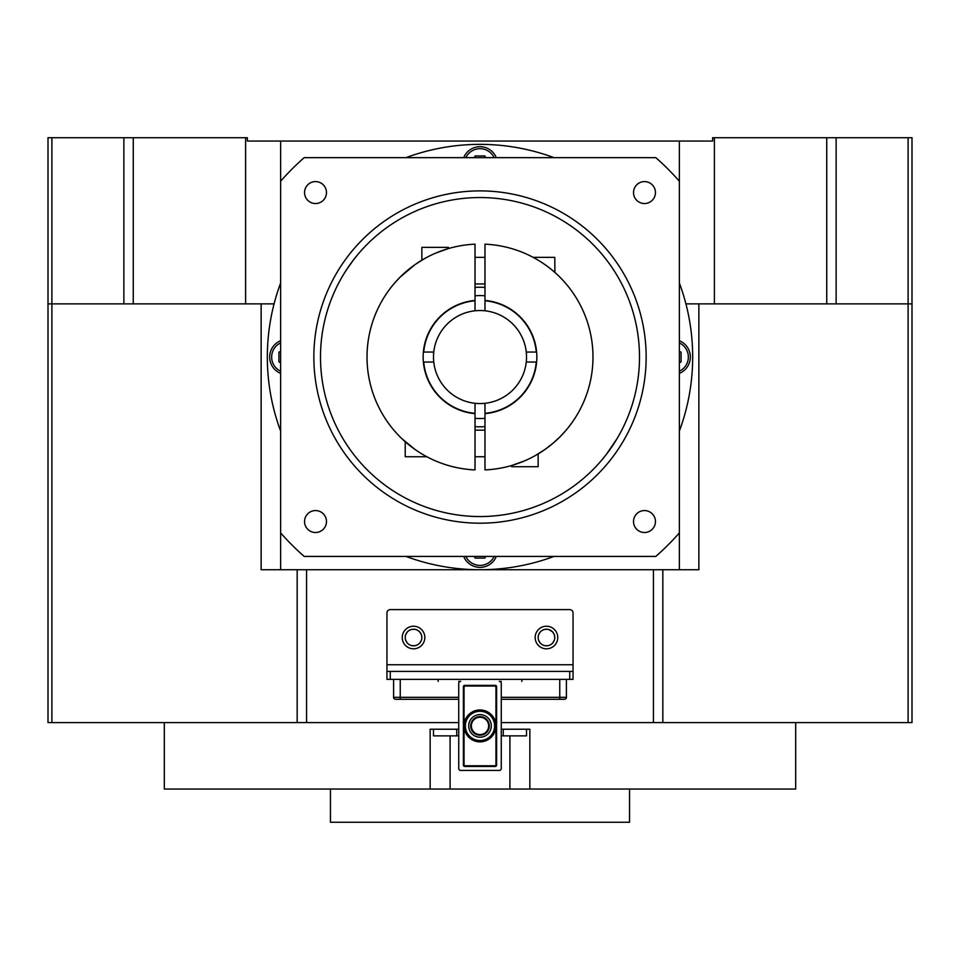 <?xml version="1.0" encoding="UTF-8"?>
<svg xmlns="http://www.w3.org/2000/svg" width="960" height="960" viewBox="0 0 960 960"><rect width="100%" height="100%" fill="white"/><g stroke="black" fill="none" stroke-linecap="round" stroke-linejoin="round"><path stroke-width="1.44" d="M629.544 789.048L629.544 822.276L330.456 822.276L330.456 789.048M488.64 725.904A8.64 8.64 0 0 0 480 717.264A8.64 8.64 0 0 0 471.36 725.904A8.64 8.64 0 0 0 480 734.544A8.64 8.64 0 0 0 488.64 725.904M495.948 720.492L495.948 732.444M486.612 732.444L485.64 732.444M474.36 732.444L473.388 732.444M464.052 732.444L464.052 720.492M487.56 720.492L486.732 720.492M473.268 720.492L472.44 720.492M464.052 687.36L464.052 764.46A1.332 1.332 0 0 0 465.384 765.78L494.616 765.78A1.332 1.332 0 0 0 495.948 764.46L495.948 725.904A15.948 15.948 0 0 0 480.312 709.956A15.948 15.948 0 0 0 464.052 725.904A15.948 15.948 0 0 0 479.688 741.852A15.948 15.948 0 0 0 495.948 725.904A15.948 15.948 0 0 0 480.312 709.956A15.948 15.948 0 0 0 464.052 725.904A15.948 15.948 0 0 0 479.688 741.852A15.948 15.948 0 0 0 495.948 725.904L495.948 687.36A1.332 1.332 0 0 0 494.616 686.028L465.384 686.028A1.332 1.332 0 0 0 464.052 687.36M496.62 760.8L495.948 760.8M496.62 750.828L495.948 750.828M496.536 700.98L496.56 750.828L496.608 700.98L495.948 700.98M496.62 686.7L496.62 765.12A1.332 1.332 0 0 1 495.288 766.452L464.712 766.452A1.332 1.332 0 0 1 463.38 765.12L463.38 686.7A1.332 1.332 0 0 1 464.712 685.368L495.288 685.368A1.332 1.332 0 0 1 496.62 686.7L496.608 691.02L495.948 691.02M480 740.532L479.712 740.532A14.628 14.628 0 0 1 465.372 725.772A14.628 14.628 0 0 1 480.288 711.288A14.616 14.616 0 0 1 494.616 726.048A14.616 14.616 0 0 1 480 740.532M480 714.612A11.304 11.304 0 0 1 491.304 725.904A11.304 11.304 0 0 1 480 737.208A11.304 11.304 0 0 1 468.696 725.904A11.304 11.304 0 0 1 480 714.612M480 716.604A9.3 9.3 0 0 1 489.3 725.904A9.3 9.3 0 0 1 480 735.216A9.3 9.3 0 0 1 470.7 725.904A9.3 9.3 0 0 1 480 716.604M464.052 760.8L463.38 760.8M464.052 750.828L463.38 750.828M464.052 700.98L463.38 700.98M464.052 691.02L463.38 691.02M496.164 720.492L495.948 706.764M463.836 720.492L464.052 705.432M496.164 706.764L495.948 705.432M458.736 681.384L460.728 681.384A1.992 1.992 0 0 0 458.736 683.376L458.736 768.444A1.992 1.992 0 0 0 460.728 770.436L499.272 770.436A1.992 1.992 0 0 0 501.264 768.444L501.264 683.376A1.992 1.992 0 0 0 499.272 681.384L501.264 681.384M458.736 697.332L400.248 697.332L400.248 699.324L395.592 699.324A1.992 1.992 0 0 1 393.6 697.332A1.992 1.992 -90 0 0 395.592 699.324L458.736 699.324M438.132 681.384L438.132 679.38M521.868 681.384L521.868 679.38M559.752 679.38L559.752 699.324L564.408 699.324L501.264 699.324M501.264 697.332L566.4 697.332A1.992 1.992 0 0 1 564.408 699.324A1.992 1.992 0 0 0 566.4 697.332L566.4 679.38M393.6 679.38L393.6 697.332L400.248 697.332L400.248 679.38M495.948 745.044L495.948 746.376M464.052 746.376L464.052 745.044M463.836 745.044L463.836 732.444M496.164 745.044L496.164 732.444M465.156 766.452L464.268 766.116L464.052 764.508M464.052 687.312L463.848 688.044L463.464 686.7L463.464 691.02M463.464 700.98L463.464 750.828M463.464 760.8L463.464 765.12L464.712 766.452M495.948 764.508L495.732 766.116L464.268 766.116M495.288 685.368L496.536 686.7L496.536 691.02M496.572 760.8L496.572 765.12L496.572 760.8M463.836 686.7L464.268 685.704L495.732 685.704L495.948 687.312M463.464 686.7L464.712 685.368M464.268 685.704L465.156 685.368M495.732 766.116L494.844 766.452M495.732 685.704L494.844 685.368M535.164 637.512A11.304 11.304 0 0 0 546.456 648.816A11.304 11.304 0 0 0 557.76 637.512A11.304 11.304 0 0 0 546.456 626.22A11.304 11.304 0 0 0 535.164 637.512M573.048 612.924A3.324 3.324 0 0 0 569.724 609.6L390.276 609.6A3.324 3.324 0 0 0 386.952 612.924L386.952 671.412L573.048 671.412L573.048 612.924M402.24 637.512A11.304 11.304 0 0 0 413.544 648.816A11.304 11.304 0 0 0 424.836 637.512A11.304 11.304 0 0 0 413.544 626.22A11.304 11.304 0 0 0 402.24 637.512M573.048 671.412L573.048 679.38L386.952 679.38L386.952 671.412M526.524 729.228L526.524 735.876L503.256 735.876L503.256 729.228L501.264 729.228M458.736 729.228L456.744 729.228L456.744 735.876L433.476 735.876L433.476 729.228M503.256 735.876L501.264 735.876M458.736 735.876L456.744 735.876M421.848 260.172L421.848 247.38L448.428 247.38L448.428 248.556L435.876 253.032M475.02 283.944L484.98 283.944M475.02 257.352L484.98 257.352M534.552 258.108L533.172 257.352L554.772 257.352L554.904 272.46M679.38 351.252L681.084 352.224L681.084 361.86L679.38 362.844M679.38 373.356A17.616 17.616 0 0 0 679.38 340.74A17.616 17.616 0 0 1 690.348 357.048M405.996 556.428A212.676 212.676 0 0 0 554.004 556.428M679.38 431.052A212.676 212.676 0 0 0 679.38 283.032M554.004 157.656A212.676 212.676 0 0 0 405.996 157.656M280.62 283.032A212.676 212.676 0 0 0 280.62 431.052M280.62 340.74A17.616 17.616 0 0 0 280.62 373.356A17.616 17.616 0 0 1 280.62 340.74M280.62 362.844L278.916 361.86L278.916 352.224L280.62 351.252M463.692 556.428A17.616 17.616 0 0 0 496.308 556.428A17.616 17.616 0 0 1 463.692 556.428M485.796 556.428L484.824 558.132L475.176 558.132L474.204 556.428M496.308 157.656A17.616 17.616 0 0 0 463.692 157.656A17.616 17.616 0 0 1 496.308 157.656M474.204 157.656L475.176 155.964L484.824 155.964L485.796 157.656M304.164 556.428L655.836 556.428A265.848 265.848 0 0 0 679.38 532.884L679.38 181.2A265.848 265.848 0 0 0 655.836 157.656L304.164 157.656A265.848 265.848 0 0 0 280.62 181.2L280.62 532.884A265.848 265.848 0 0 0 304.164 556.428M304.548 521.532A10.968 10.968 0 0 1 315.516 510.564A10.968 10.968 0 0 1 326.484 521.532A10.968 10.968 0 0 1 315.516 532.5A10.968 10.968 0 0 1 304.548 521.532M644.484 532.5A10.968 10.968 0 0 1 633.516 521.532A10.968 10.968 0 0 1 644.484 510.564A10.968 10.968 0 0 1 655.452 521.532A10.968 10.968 0 0 1 644.484 532.5M655.452 192.564A10.968 10.968 0 0 1 644.484 203.532A10.968 10.968 0 0 1 633.516 192.564A10.968 10.968 0 0 1 644.484 181.596A10.968 10.968 0 0 1 655.452 192.564M315.516 181.596A10.968 10.968 0 0 1 326.484 192.564A10.968 10.968 0 0 1 315.516 203.532A10.968 10.968 0 0 1 304.548 192.564A10.968 10.968 0 0 1 315.516 181.596M480 190.896A166.152 166.152 0 0 1 646.152 357.048A166.152 166.152 0 0 1 480 523.2A166.152 166.152 0 0 1 313.848 357.048A166.152 166.152 0 0 1 480 190.896M480 197.544A159.504 159.504 0 0 1 639.504 357.048A159.504 159.504 0 0 1 480 516.552A159.504 159.504 0 0 1 320.496 357.048A159.504 159.504 0 0 1 480 197.544M622.368 428.988L621.432 430.8M620.112 433.272L618.9 435.456M617.28 438.264L606.552 454.14M606.396 454.344L602.916 458.7M602.808 458.832L606.192 454.62M606.24 454.548L610.02 449.448M610.14 449.28L613.26 444.708M613.776 443.928L617.184 438.432M620.016 433.452L622.284 429.144M624 425.652L625.212 423.036M337.632 285.108L338.568 283.296M339.888 280.812L341.1 278.628M342.72 275.82L346.08 270.408M346.092 270.384L353.448 259.956M353.604 259.752L357.084 255.384M357.192 255.264L353.808 259.476M353.76 259.536L349.98 264.648M349.86 264.816L346.74 269.388M346.224 270.168L342.816 275.664M339.984 280.644L337.716 284.952M336 288.432L334.788 291.06M484.98 295.776A61.476 61.476 0 0 0 475.02 295.776M475.02 418.32A61.476 61.476 0 0 0 484.98 418.32M526.26 352.056A46.524 46.524 0 0 1 475.02 403.296A46.524 46.524 0 0 1 475.02 310.788A46.524 46.524 0 0 1 526.26 352.056L536.268 352.056A56.496 56.496 0 0 0 484.98 300.78L484.98 310.788M484.98 413.652L484.98 469.92A112.98 112.98 0 0 0 592.98 357.048A112.98 112.98 0 0 0 484.98 244.176L484.98 300.444A56.82 56.82 0 0 1 484.98 413.652L484.98 413.316A56.496 56.496 0 0 0 536.268 362.028L536.604 362.028M433.74 362.028L423.732 362.028A56.496 56.496 0 0 0 475.02 413.316L475.02 403.296M475.02 469.92L475.02 413.652A56.82 56.82 0 0 1 475.02 300.444L475.02 244.176A112.98 112.98 0 0 0 367.02 357.048A112.98 112.98 0 0 0 475.02 469.92M401.808 438.612L415.32 449.676M416.208 450.3L419.1 452.22M421.632 453.792L423.768 455.04M425.424 455.976L426.396 456.504M426.48 456.552L425.448 455.988M418.044 451.524L417.336 451.056M412.68 447.792L412.008 447.288M426.828 456.744L405.228 456.744L405.228 441.756L401.436 438.24M398.376 435.168L396.132 432.756M396 432.612L394.764 431.208M394.692 431.124L394.02 430.344M394.344 430.716L395.316 431.832M395.556 432.108L396.444 433.104M396.852 433.548L399.012 435.828M424.812 258.456L415.212 264.492M415.164 264.516L400.224 277.044M399.576 277.68L394.824 282.816M390.672 287.868L387.684 291.9M387.528 292.14L385.68 294.84M385.488 295.14L384.6 296.508M384.756 296.268L385.536 295.056M391.932 286.272L393.492 284.376M394.764 282.888L400.14 277.128M484.98 426.648A69.78 69.78 0 0 1 475.02 426.648M475.02 287.436A69.78 69.78 0 0 1 484.98 287.436M475.02 300.444L475.02 300.78A56.496 56.496 0 0 0 423.732 352.056L423.396 352.056M423.732 352.056L433.74 352.056M475.02 310.788L475.02 300.78M484.98 403.296L484.98 413.316M536.268 362.028L526.26 362.028M538.152 453.912L538.152 466.704L511.572 466.704L511.572 465.528L524.124 461.052M535.188 455.628L544.788 449.604M553.008 443.28L559.776 437.052M560.424 436.404L565.176 431.268M569.328 426.228L572.316 422.184M572.472 421.956L574.32 419.256M574.512 418.956L575.4 417.588M575.244 417.816L574.464 419.028M568.068 427.824L566.508 429.72M565.236 431.208L559.86 436.968M553.044 443.244L544.836 449.568M558.324 275.616L561.216 278.496M547.344 266.328L543.96 263.904M543.516 263.604L540.984 261.936M540.552 261.66L538.392 260.316M536.22 259.044L535.272 258.504M484.98 430.152L475.02 430.152M484.98 456.744L475.02 456.744M123.864 137.724L133.26 137.724L133.26 303.876L48 303.876L48 137.724L123.864 137.724L123.864 303.876M133.26 137.724L247.38 137.724L247.38 141.048L280.62 141.048L280.62 181.2M826.74 303.876L826.74 137.724L912 137.724L912 303.876L685.92 303.876M826.74 137.724L712.62 137.724L712.62 141.048L280.62 141.048M274.08 303.876L133.26 303.876M48 303.876L48 722.58L458.736 722.58M912 303.876L912 722.58L501.264 722.58M538.284 636.06L538.152 637.512A8.304 8.304 0 0 1 546.456 629.208A8.304 8.304 0 0 1 554.772 637.512L554.46 635.268M554.28 634.704L552.852 632.196M552.492 631.8L548.7 629.508M547.92 629.34L545.016 629.328M544.26 629.508L542.292 630.324M540.084 632.196L538.644 634.704M538.644 640.332L540.108 642.864M541.224 643.956L542.328 644.712M545.028 645.696L547.92 645.696M549.18 645.36L550.62 644.7M552.828 642.84L554.28 640.32M405.348 636.132L405.228 637.512A8.304 8.304 0 0 1 413.544 629.208A8.304 8.304 0 0 1 421.848 637.512L421.524 635.22M421.356 634.692L419.916 632.196M419.58 631.8L417.708 630.336M417.588 630.264L415.932 629.556M414.996 629.34L412.08 629.34M411.492 629.46L409.356 630.336M407.148 632.208L405.72 634.716M405.72 640.32L407.172 642.852M408.432 644.064L409.392 644.712M412.092 645.696L414.984 645.696M416.64 645.228L417.684 644.712M419.904 642.852L421.356 640.332M421.848 637.512A8.304 8.304 0 0 1 413.544 645.816A8.304 8.304 0 0 1 405.228 637.512M554.772 637.512A8.304 8.304 0 0 1 546.456 645.816A8.304 8.304 0 0 1 538.152 637.512M698.856 303.876L698.856 569.724L679.38 569.724L679.38 532.884M679.38 181.2L679.38 141.048M280.62 532.884L280.62 569.724L261.144 569.724L261.144 303.876M280.62 569.724L679.38 569.724M164.304 722.58L164.304 789.048L509.904 789.048L509.904 735.876M795.696 722.58L795.696 789.048L509.904 789.048M430.152 789.048L430.152 729.228L456.744 729.228M503.256 729.228L529.848 729.228L529.848 789.048M395.592 699.324A1.992 1.992 0 0 1 393.6 697.332M495.24 766.452L496.164 765.12M573.048 664.764L386.952 664.764M569.724 671.412L569.724 679.38M390.276 671.412L390.276 679.38M679.38 371.184A15.624 15.624 0 0 0 679.38 342.912M280.62 342.912A15.624 15.624 0 0 0 280.62 371.184M465.864 556.428A15.624 15.624 0 0 0 494.136 556.428M494.136 157.656A15.624 15.624 0 0 0 465.864 157.656M297.168 569.724L297.168 722.58M51.888 722.58L51.888 137.724M306.564 569.724L306.564 722.58M908.112 137.724L908.112 722.58M836.136 303.876L836.136 137.724M245.604 137.724L245.604 303.876M714.396 303.876L714.396 137.724M653.436 722.58L653.436 569.724M662.832 722.58L662.832 569.724M450.096 789.048L450.096 735.876"/></g></svg>
